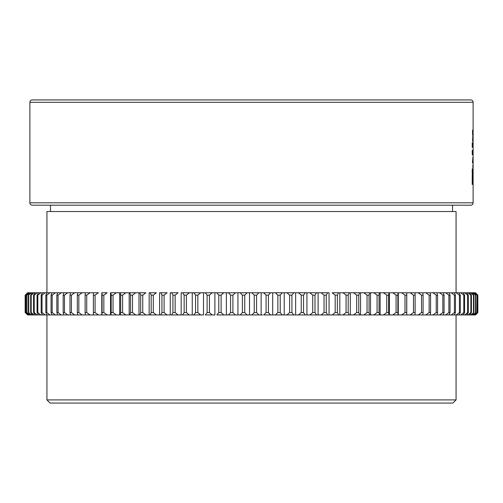 <?xml version="1.0" encoding="UTF-8"?>
<svg xmlns="http://www.w3.org/2000/svg" width="503" height="503" viewBox="0 0 503 503"><rect width="100%" height="100%" fill="white"/><g stroke="black" fill="none" stroke-linecap="round" stroke-linejoin="round"><path stroke-width="0.75" d="M25.188 295.154L27.627 292.777L25.188 295.154L25.188 312.564L27.627 314.941L30.35 314.941L28.363 312.564L31.532 314.941L35.191 314.941M27.627 314.941L25.188 312.564M27.552 314.941L29.941 314.941M25.766 295.154L27.835 292.777L28.319 292.777L25.766 295.154L25.766 312.564L28.319 314.941L31.362 314.941M26.961 295.154L28.778 292.777L29.62 292.777L26.961 295.154L26.961 312.564L29.62 314.941L32.978 314.941M31.192 295.154L30.664 295.154L32.488 292.777L34.041 292.777L31.192 295.154L31.192 312.564L34.041 314.941L38.002 314.941M473.059 314.941L475.492 314.941L477.85 312.564L477.85 295.154L475.492 292.777L473.059 292.777M475.448 314.941L477.768 312.564L475.448 314.941M472.65 314.941L475.209 314.941M474.914 314.941L474.31 314.941L477.102 312.564L474.914 314.941M471.638 314.941L474.31 314.941M473.763 314.941L472.801 314.941L475.819 312.564L473.763 314.941M470.022 314.941L472.801 314.941M472.003 314.941L470.682 314.941L473.92 312.564L472.003 314.941M467.809 314.941L470.682 314.941M469.639 314.941L467.966 314.941L470.846 312.564L471.418 312.564L469.639 314.941M464.998 314.941L467.966 314.941M466.677 314.941L464.659 314.941L467.614 312.564L468.306 312.564L466.677 314.941M461.603 314.941L464.659 314.941M463.125 314.941L460.767 314.941L463.797 312.564L464.602 312.564L463.125 314.941M460.767 292.777L463.125 292.777L464.602 295.154L463.797 295.154L460.767 292.777L406.745 292.777L406.713 295.154L404.99 295.154L401.69 292.777L406.745 292.777L398.08 292.777L397.873 295.154L396.075 295.154L392.786 292.777L398.08 292.777L389.014 292.777L388.637 295.154L386.757 295.154L383.5 292.777L389.014 292.777L379.57 292.777L379.023 295.154L377.074 295.154L373.848 292.777L379.57 292.777L369.78 292.777L369.064 295.154L367.045 295.154L363.858 292.777L369.78 292.777L359.658 292.777L358.777 295.154L356.696 295.154L353.565 292.777L359.658 292.777L349.245 292.777L348.195 295.154L348.195 312.564L349.245 314.941L460.767 314.941M458.994 314.941L456.296 314.941L459.396 312.564L460.314 312.564L458.994 314.941M453.102 314.941L456.296 314.941M454.297 314.941L451.266 314.941L454.423 312.564L455.454 312.564L454.297 314.941M448.016 314.941L451.266 314.941M449.041 314.941L445.689 314.941L448.89 312.564L450.034 312.564L449.041 314.941M442.389 314.941L445.689 314.941M443.244 314.941L439.584 314.941L442.822 312.564L444.074 312.564L443.244 314.941M436.239 314.941L439.584 314.941M436.918 314.941L432.957 314.941L436.227 312.564L437.579 312.564L436.918 314.941M429.587 314.941L432.957 314.941M430.09 314.941L425.84 314.941L429.128 312.564L430.581 312.564L430.09 314.941M422.445 314.941L425.84 314.941M422.772 314.941L418.238 314.941L421.539 312.564L423.086 312.564L422.772 314.941M414.83 314.941L418.238 314.941M414.981 314.941L410.184 314.941L413.485 312.564L415.126 312.564L414.981 314.941M410.184 292.777L414.981 292.777L415.126 295.154L413.485 295.154L410.184 292.777L406.77 292.777L406.77 314.941L410.184 314.941M406.745 314.941L401.69 314.941L404.99 312.564L406.713 312.564L406.745 314.941M401.69 292.777L398.288 292.777L398.288 314.941L401.69 314.941M398.08 314.941L392.786 314.941L396.075 312.564L397.873 312.564L398.08 314.941M392.786 292.777L389.397 292.777L389.397 314.941L392.786 314.941M389.014 314.941L383.5 314.941L386.757 312.564L388.637 312.564L389.014 314.941M383.5 292.777L380.136 292.777L380.136 314.941L383.5 314.941M379.57 314.941L373.848 314.941L377.074 312.564L379.023 312.564L379.57 314.941M373.848 292.777L370.516 292.777L370.516 314.941L373.848 314.941M369.78 314.941L363.858 314.941L367.045 312.564L369.064 312.564L369.78 314.941M363.858 292.777L360.569 292.777L360.569 314.941L363.858 314.941M359.658 314.941L353.565 314.941L356.696 312.564L358.777 312.564L359.658 314.941M280.215 295.154L277.882 295.154L275.33 292.777L282.183 292.777L280.215 295.154L280.215 312.564L282.183 314.941L353.565 314.941M338.563 314.941L332.162 314.941L335.168 312.564L337.356 312.564L338.563 314.941M256.587 295.154L256.587 312.564L258.825 314.941L261.126 314.941L261.126 292.777L258.825 292.777L256.587 295.154L254.235 295.154L251.921 292.777L293.752 292.777L291.929 295.154L289.609 295.154L286.955 292.777L305.208 292.777L303.529 295.154L301.234 295.154L298.48 292.777L316.513 292.777L314.991 295.154L312.728 295.154L309.879 292.777L327.642 292.777L326.271 295.154L324.045 295.154L321.115 292.777L329.056 292.777L329.056 314.941L332.162 314.941M327.642 314.941L321.115 314.941L324.045 312.564L326.271 312.564L327.642 314.941M321.115 292.777L318.091 292.777L318.091 314.941L321.115 314.941M316.513 314.941L309.879 314.941L312.728 312.564L314.991 312.564L316.513 314.941M309.879 292.777L306.937 292.777L306.937 314.941L309.879 314.941M305.208 314.941L298.48 314.941L301.234 312.564L303.529 312.564L305.208 314.941M298.48 292.777L295.638 292.777L295.638 314.941L298.48 314.941M293.752 314.941L286.955 314.941L289.609 312.564L291.929 312.564L293.752 314.941M268.426 295.154L266.081 295.154L263.641 292.777L270.532 292.777L268.426 295.154L268.426 312.564L270.532 314.941L286.955 314.941M270.532 314.941L263.641 314.941L266.081 312.564L268.426 312.564M261.126 314.941L262.56 314.941M259.196 314.941L251.921 314.941L254.235 312.564L256.587 312.564M244.735 295.154L242.383 295.154L240.195 292.777L251.921 292.777L247.099 292.777L244.735 295.154L244.735 312.564L247.099 314.941L251.921 314.941M252.959 314.941L240.195 314.941L242.383 312.564L244.735 312.564M232.908 295.154L230.563 295.154L228.5 292.777L235.379 292.777L232.908 295.154L232.908 312.564L235.379 314.941L240.195 314.941M238.422 314.941L228.5 314.941L230.563 312.564L232.908 312.564M221.125 295.154L218.792 295.154L216.875 292.777L223.709 292.777L221.125 295.154L221.125 312.564L223.709 314.941L228.5 314.941M223.709 314.941L216.875 314.941L218.792 312.564L221.125 312.564M214.894 314.941L212.115 314.941L214.894 314.941L214.894 292.777L216.875 292.777M212.115 314.941L205.337 314.941L207.117 312.564L209.424 312.564L212.115 314.941M203.508 314.941L193.932 314.941L195.56 312.564L197.842 312.564L200.628 314.941L203.508 314.941L203.508 292.777L214.894 292.777M200.628 314.941L182.683 314.941L192.253 314.941L192.253 292.777L203.508 292.777M175.151 295.154L172.938 295.154L171.617 292.777L178.106 292.777L175.151 295.154L175.151 312.564L178.106 314.941L182.683 314.941L184.155 312.564L186.406 312.564L189.285 314.941M178.106 314.941L171.617 314.941L181.162 314.941L181.162 292.777L192.253 292.777L182.683 292.777L184.155 295.154L184.155 312.564M164.097 295.154L161.935 295.154L160.778 292.777L167.134 292.777L164.097 295.154L164.097 312.564L167.134 314.941L171.617 314.941L172.938 312.564L175.151 312.564M167.134 314.941L160.778 314.941L170.259 314.941L170.259 292.777L178.106 292.777M153.289 295.154L151.177 295.154L150.183 292.777L156.389 292.777L153.289 295.154L153.289 312.564L156.389 314.941L160.778 314.941L161.935 312.564L164.097 312.564M156.389 314.941L150.183 314.941L159.583 314.941L159.583 292.777L167.134 292.777M142.751 295.154L140.695 295.154L139.865 292.777L145.908 292.777L142.751 295.154L142.751 312.564L145.908 314.941L150.183 314.941L151.177 312.564L153.289 312.564M145.908 314.941L139.865 314.941L149.158 314.941L149.158 292.777L156.389 292.777M132.509 295.154L130.516 295.154L129.856 292.777L135.709 292.777L132.509 295.154L132.509 312.564L135.709 314.941L139.865 314.941L140.695 312.564L142.751 312.564M135.709 292.777L139.01 292.777L139.01 314.941L129.856 314.941L130.516 312.564L132.509 312.564M129.177 314.941L120.179 314.941L120.67 312.564L122.594 312.564L125.838 314.941L129.177 314.941L129.177 292.777L145.908 292.777M125.838 314.941L110.861 314.941L119.676 314.941L119.676 292.777L120.179 292.777L110.861 292.777L119.676 292.777M103.851 295.154L102.078 295.154L101.933 292.777L107.139 292.777L103.851 295.154L103.851 312.564L107.139 314.941L110.861 314.941L111.182 312.564L113.037 312.564L116.306 314.941M107.139 314.941L101.933 314.941L110.534 314.941L110.534 292.777L110.861 292.777L111.182 295.154L111.182 312.564M95.073 295.154L93.382 295.154L93.407 292.777L98.374 292.777L95.073 295.154L95.073 312.564L98.374 314.941L101.933 314.941L102.078 312.564L103.851 312.564M98.374 314.941L93.407 314.941L93.382 312.564L95.073 312.564M86.723 295.154L85.12 295.154L85.321 292.777L90.031 292.777L86.723 295.154L86.723 312.564L90.031 314.941L93.439 314.941M90.031 314.941L85.321 314.941L85.12 312.564L86.723 312.564M78.826 295.154L77.317 295.154L77.688 292.777L82.127 292.777L78.826 295.154L78.826 312.564L82.127 314.941L85.529 314.941M82.127 314.941L77.688 314.941L77.317 312.564L78.826 312.564M71.401 295.154L69.986 295.154L70.533 292.777L74.689 292.777L71.401 295.154L71.401 312.564L74.689 314.941L78.078 314.941M74.689 314.941L70.533 314.941L69.986 312.564L71.401 312.564M64.472 295.154L63.158 295.154L63.875 292.777L67.735 292.777L64.472 295.154L64.472 312.564L67.735 314.941L71.099 314.941M67.735 314.941L63.875 314.941L63.158 312.564L64.472 312.564M58.052 295.154L56.845 295.154L57.726 292.777L61.284 292.777L58.052 295.154L58.052 312.564L61.284 314.941L64.61 314.941M61.284 314.941L57.726 314.941L56.845 312.564L58.052 312.564M52.167 295.154L51.061 295.154L52.111 292.777L55.355 292.777L52.167 295.154L52.167 312.564L55.355 314.941L58.637 314.941M55.355 314.941L52.111 314.941L51.061 312.564L52.167 312.564M46.823 295.154L45.83 295.154L47.043 292.777L49.96 292.777L46.823 295.154L46.823 312.564L49.96 314.941L53.192 314.941M49.96 314.941L47.043 314.941L45.83 312.564L46.823 312.564M42.045 295.154L41.164 295.154L42.535 292.777L45.119 292.777L42.045 295.154L42.045 312.564L45.119 314.941L48.294 314.941M45.119 314.941L42.535 314.941L41.164 312.564L42.045 312.564M37.838 295.154L37.071 295.154L38.599 292.777L40.85 292.777L37.838 295.154L37.838 312.564L40.85 314.941L101.782 314.941L101.782 292.777L107.139 292.777M40.85 314.941L38.599 314.941L37.071 312.564L37.838 312.564M34.217 295.154L33.569 295.154L35.248 292.777L37.153 292.777L34.217 295.154L34.217 312.564L37.153 314.941L40.177 314.941M37.153 314.941L35.248 314.941L33.569 312.564L34.217 312.564M34.041 314.941L32.488 314.941L30.664 312.564L31.192 312.564M31.532 314.941L30.331 314.941M29.62 314.941L28.778 314.941L26.961 312.564M28.319 314.941L27.835 314.941L25.766 312.564M332.162 292.777L338.563 292.777L337.356 295.154L335.168 295.154L332.162 292.777L339.814 292.777L339.814 314.941L342.989 314.941L346.064 312.564L348.195 312.564M223.621 314.941L226.381 314.941L226.381 292.777L228.5 292.777M227.727 314.941L229.708 314.941M269.363 314.941L272.582 314.941M270.532 292.777L272.701 292.777L272.701 314.941L273.513 314.941M27.627 292.777L35.191 292.777M25.603 295.154L25.603 312.564M28.319 292.777L31.362 292.777M26.678 295.154L26.678 312.564M29.62 292.777L32.978 292.777M31.532 292.777L28.363 295.154L28.363 312.564M28.363 295.154L30.331 292.777M28.772 295.154L28.772 312.564M30.664 295.154L30.664 312.564M34.041 292.777L38.002 292.777M33.569 295.154L33.569 312.564M37.153 292.777L41.397 292.777M37.071 295.154L37.071 312.564M40.85 292.777L98.374 292.777M41.164 295.154L41.164 312.564M45.119 292.777L48.294 292.777M45.83 295.154L45.83 312.564M49.96 292.777L53.192 292.777M51.061 295.154L51.061 312.564M55.355 292.777L58.637 292.777M56.845 295.154L56.845 312.564M61.284 292.777L64.61 292.777M63.158 295.154L63.158 312.564M67.735 292.777L71.099 292.777M69.986 295.154L69.986 312.564M74.689 292.777L78.078 292.777M77.317 295.154L77.317 312.564M82.127 292.777L85.529 292.777M85.12 295.154L85.12 312.564M90.031 292.777L93.439 292.777M93.382 295.154L93.382 312.564M102.078 295.154L102.078 312.564M116.306 292.777L113.037 295.154L113.037 312.564M120.67 295.154L120.179 292.777L129.177 292.777L125.838 292.777L122.594 295.154L120.67 295.154L120.67 312.564M122.594 295.154L122.594 312.564M130.516 295.154L130.516 312.564M140.695 295.154L140.695 312.564M151.177 295.154L151.177 312.564M161.935 295.154L161.935 312.564M172.938 295.154L172.938 312.564M189.285 292.777L186.406 295.154L186.406 312.564M200.628 292.777L197.842 295.154L195.56 295.154L195.56 312.564M195.56 295.154L193.932 292.777L240.195 292.777L237.938 292.777L237.938 314.941M197.842 295.154L197.842 312.564M212.115 292.777L209.424 295.154L207.117 295.154L207.117 312.564M207.117 295.154L205.337 292.777M209.424 295.154L209.424 312.564M218.792 295.154L218.792 312.564M223.709 292.777L226.381 292.777M230.563 295.154L230.563 312.564M235.379 292.777L237.938 292.777M242.383 295.154L242.383 312.564M249.526 292.777L249.526 314.941M254.235 295.154L254.235 312.564M266.081 295.154L266.081 312.564M261.126 292.777L263.641 292.777M275.33 314.941L277.882 312.564L280.215 312.564M277.882 295.154L277.882 312.564M272.701 292.777L275.33 292.777M282.183 292.777L284.214 292.777L284.214 314.941M289.609 295.154L289.609 312.564M284.214 292.777L286.955 292.777M291.929 295.154L291.929 312.564M301.234 295.154L301.234 312.564M303.529 295.154L303.529 312.564M312.728 295.154L312.728 312.564M314.991 295.154L314.991 312.564M324.045 295.154L324.045 312.564M326.271 295.154L326.271 312.564M335.168 295.154L335.168 312.564M337.356 295.154L337.356 312.564M348.195 295.154L346.064 295.154L346.064 312.564M346.064 295.154L342.989 292.777L339.814 292.777L350.327 292.777L350.327 314.941M356.696 295.154L356.696 312.564M350.327 292.777L353.565 292.777M358.777 295.154L358.777 312.564M367.045 295.154L367.045 312.564M369.064 295.154L369.064 312.564M377.074 295.154L377.074 312.564M379.023 295.154L379.023 312.564M386.757 295.154L386.757 312.564M388.637 295.154L388.637 312.564M396.075 295.154L396.075 312.564M397.873 295.154L397.873 312.564M404.99 295.154L404.99 312.564M406.713 295.154L406.713 312.564M413.485 295.154L413.485 312.564M415.126 295.154L415.126 312.564M421.539 295.154L418.238 292.777L422.772 292.777L423.086 295.154L421.539 295.154L421.539 312.564M414.83 292.777L418.238 292.777M423.086 295.154L423.086 312.564M429.128 295.154L425.84 292.777L430.09 292.777L430.581 295.154L429.128 295.154L429.128 312.564M422.445 292.777L425.84 292.777M430.581 295.154L430.581 312.564M436.227 295.154L432.957 292.777L436.918 292.777L437.579 295.154L436.227 295.154L436.227 312.564M429.587 292.777L432.957 292.777M437.579 295.154L437.579 312.564M442.822 295.154L439.584 292.777L443.244 292.777L444.074 295.154L442.822 295.154L442.822 312.564M436.239 292.777L439.584 292.777M444.074 295.154L444.074 312.564M448.89 295.154L445.689 292.777L449.041 292.777L450.034 295.154L448.89 295.154L448.89 312.564M442.389 292.777L445.689 292.777M450.034 295.154L450.034 312.564M454.423 295.154L451.266 292.777L454.297 292.777L455.454 295.154L454.423 295.154L454.423 312.564M448.016 292.777L451.266 292.777M455.454 295.154L455.454 312.564M459.396 295.154L456.296 292.777L458.994 292.777L460.314 295.154L459.396 295.154L459.396 312.564M453.102 292.777L456.296 292.777M460.314 295.154L460.314 312.564M463.797 295.154L463.797 312.564M464.602 295.154L464.602 312.564M467.614 295.154L464.659 292.777L466.677 292.777L468.306 295.154L467.614 295.154L467.614 312.564M461.603 292.777L464.659 292.777M468.306 295.154L468.306 312.564M470.846 295.154L467.966 292.777L469.639 292.777L471.418 295.154L470.846 295.154L470.846 312.564M464.998 292.777L467.966 292.777M471.418 295.154L471.418 312.564M473.474 295.154L470.682 292.777L472.003 292.777L473.92 295.154L473.474 295.154L473.474 312.564M467.809 292.777L470.682 292.777M473.92 295.154L473.92 312.564M475.492 295.154L472.801 292.777L473.763 292.777L475.819 295.154L475.492 295.154L475.492 312.564M470.022 292.777L472.801 292.777M475.819 295.154L475.819 312.564M476.894 295.154L474.31 292.777L474.914 292.777L477.102 295.154L476.894 312.564M471.638 292.777L474.31 292.777M477.102 295.154L477.102 312.564M477.68 295.154L475.209 292.777L477.768 295.154L477.68 312.564M472.65 292.777L475.209 292.777M477.768 295.154L477.768 312.564M27.552 292.777L29.941 292.777M25.15 295.154L25.15 312.564M452.537 211.53L452.537 205.199M50.463 211.53L50.463 205.199M456.064 292.777L456.064 211.53L46.936 211.53L46.936 292.777M46.936 314.941L46.936 399.904L50.105 403.073L452.895 403.073L456.064 399.904L456.064 314.941M453.687 99.927L49.313 99.927M29.884 102.304L29.884 202.822A2.377 2.377 0 0 0 32.255 205.199L470.745 205.199A2.377 2.377 0 0 0 473.116 202.822L473.116 102.304L29.884 102.304A2.377 2.377 0 0 1 32.255 99.927L470.745 99.927A2.377 2.377 0 0 1 473.116 102.304M472.581 162.878L472.902 160.734L473.078 162.909L472.902 157.244L472.424 162.878M472.235 173.504L473.084 181.3L473.084 169.247L473.002 175.264L472.235 169.058L472.235 173.504M472.342 184.463L472.487 178.32L473.084 182.69L472.235 174.893L472.185 184.463M472.581 147.228L473.084 147.228L473.084 142.751L472.581 142.751L472.581 147.228L472.927 147.228L472.927 142.751L472.581 142.751M472.581 130.063L472.581 134.747L472.581 130.063M473.084 129.736L472.581 141.18L473.084 129.736M473.084 141.205L473.084 136.156L473.084 141.205M472.87 165.135L472.877 168.675L472.845 165.066M472.562 145.084L472.235 142.739L472.235 147.322L472.562 145.084L472.235 143.801M472.235 154.805L473.084 154.805L473.084 150.322L472.235 150.322L472.235 154.805L472.927 154.805L472.927 150.322L472.235 150.322M46.936 399.904L456.064 399.904M472.235 146.31L472.405 145.084M472.864 167.732L473.034 167.398M472.877 167.398L473.046 167.034M472.883 167.034L473.053 166.631M472.895 166.631L473.059 166.191M472.902 166.191L473.065 165.72M472.908 165.72L473.072 165.223M472.914 165.223L473.078 164.695M472.581 139.796L473.084 134.804M472.927 134.804L472.927 132.654M472.581 133.295L472.826 132.408M472.669 132.408L472.581 131.516M472.235 182.394L472.487 178.32M472.845 181.181L472.235 175.811M472.927 178.684L472.927 175.264M472.235 169.97L473.002 175.264M473.072 160.702L473.078 161.218M472.914 160.702L473.065 160.206M472.908 160.206L473.059 159.734M472.902 159.734L473.053 159.3M472.895 159.3L473.046 158.898M472.883 158.898L473.034 158.533M472.877 158.533L473.021 158.206M186.406 295.154L184.155 295.154M113.037 295.154L111.182 295.154M29.884 202.822L473.116 202.822"/></g></svg>
